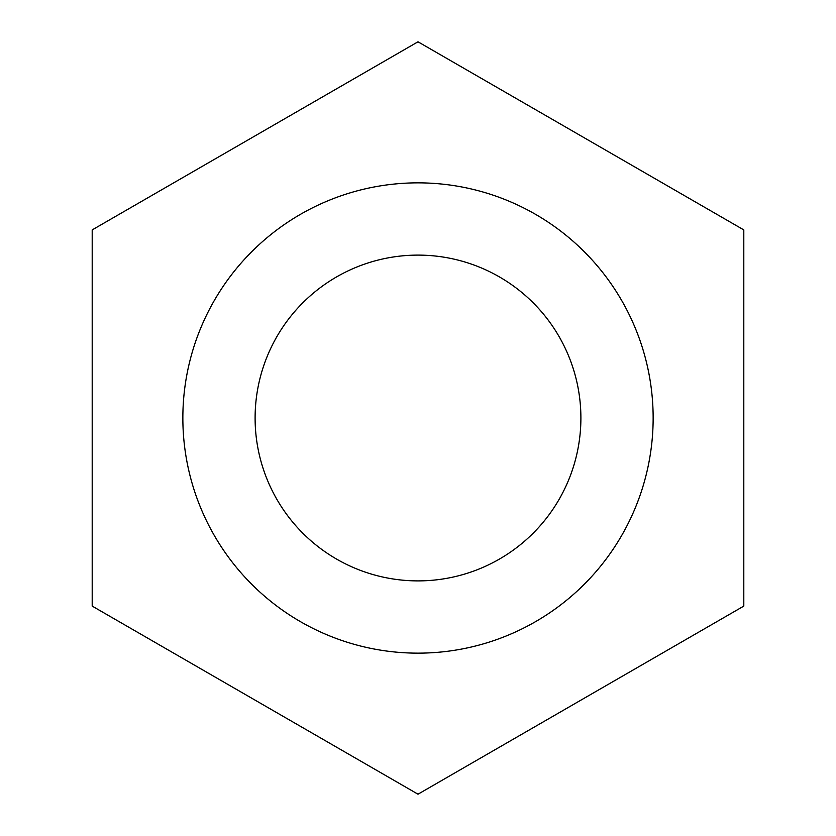 <?xml version="1.0" encoding="UTF-8"?>
<svg xmlns="http://www.w3.org/2000/svg" width="836" height="836" viewBox="0 0 836 836"><rect width="100%" height="100%" fill="white"/><g stroke="black" fill="none" stroke-linecap="round" stroke-linejoin="round"><path stroke-width="1.25" d="M653.146 418A235.146 235.146 0 0 0 418 182.854A235.146 235.146 0 0 0 182.854 418A235.146 235.146 0 0 0 418 653.146A235.146 235.146 0 0 0 653.146 418M255.105 418A162.895 162.895 0 0 0 418 580.895A162.895 162.895 0 0 0 580.895 418A162.895 162.895 0 0 0 418 255.105A162.895 162.895 0 0 0 255.105 418M418 794.2L92.2 606.1L92.2 229.9L418 41.8L743.8 229.9L743.8 606.1L418 794.2"/></g></svg>
